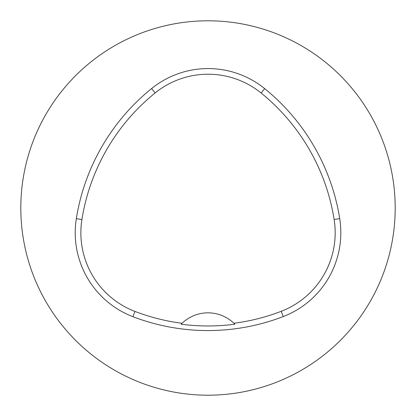 <?xml version="1.0" encoding="UTF-8"?>
<svg xmlns="http://www.w3.org/2000/svg" width="416" height="416" viewBox="0 0 416 416"><rect width="100%" height="100%" fill="white"/><g stroke="black" fill="none" stroke-linecap="round" stroke-linejoin="round"><path stroke-width="0.62" d="M20.8 208A187.2 187.2 0 0 1 301.6 45.88A187.2 187.2 0 0 1 301.6 370.12A187.2 187.2 0 0 1 20.8 208M76.331 218.665A209.664 209.664 0 0 1 151.606 88.54A89.856 89.856 0 0 1 264.664 88.624A209.664 209.664 0 0 1 339.716 218.618A89.856 89.856 0 0 1 283.254 316.566A209.664 209.664 0 0 1 132.928 316.696A89.856 89.856 0 0 1 76.331 218.665L81.905 219.554A204.022 204.022 0 0 1 155.152 92.934A84.214 84.214 0 0 1 261.108 93.007A204.022 204.022 0 0 1 334.142 219.502A84.214 84.214 0 0 1 281.226 311.303A204.022 204.022 0 0 1 233.927 323.263L234.863 324.194A37.44 37.44 0 0 0 234.073 323.404M81.905 219.554A84.214 84.214 0 0 0 134.95 311.428A204.022 204.022 0 0 0 182.057 323.279L181.121 324.21A205.062 205.062 0 0 0 234.863 324.194M182.057 323.279A37.44 37.44 0 0 1 233.927 323.263M181.912 323.419A37.44 37.44 0 0 0 181.121 324.21M155.152 92.934L151.606 88.54M261.108 93.007L264.664 88.624M334.142 219.502L339.716 218.618M281.226 311.303L283.254 316.566M134.95 311.428L132.928 316.696"/></g></svg>
